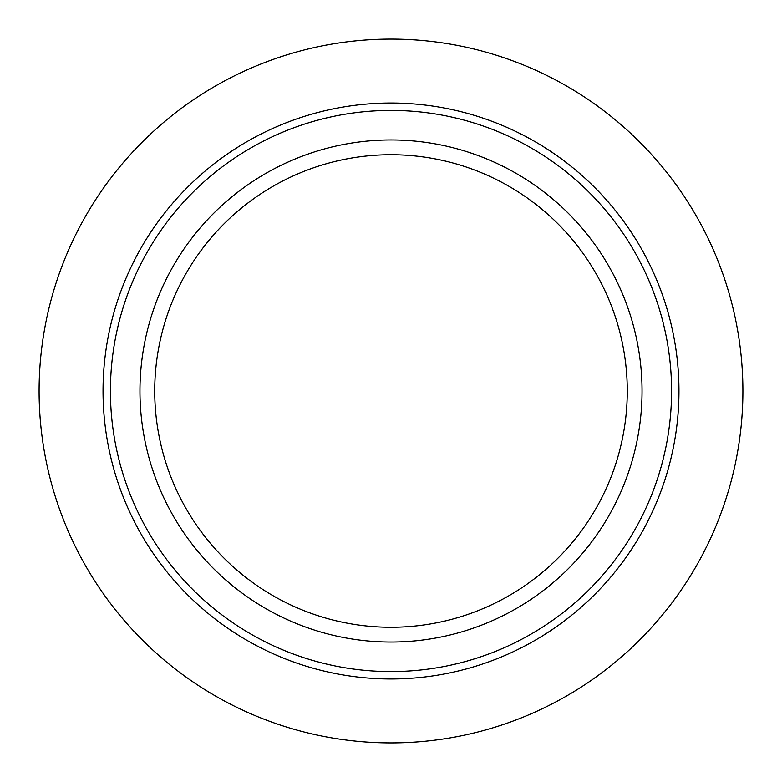 <?xml version="1.0" encoding="UTF-8"?>
<svg xmlns="http://www.w3.org/2000/svg" width="782" height="782" viewBox="0 0 782 782"><rect width="100%" height="100%" fill="white"/><g stroke="black" fill="none" stroke-linecap="round" stroke-linejoin="round"><path stroke-width="1.17" d="M139.958 391A251.042 251.042 0 0 1 391 139.958A251.042 251.042 0 0 1 642.042 391A251.042 251.042 0 0 1 391 642.042A251.042 251.042 0 0 1 139.958 391M627.272 391A236.272 236.272 0 0 1 391 627.272A236.272 236.272 0 0 1 154.728 391A236.272 236.272 0 0 1 391 154.728A236.272 236.272 0 0 1 627.272 391M678.962 391A287.962 287.962 0 0 1 391 678.962A287.962 287.962 0 0 1 103.038 391A287.962 287.962 0 0 1 391 103.038A287.962 287.962 0 0 1 678.962 391M742.9 391A351.9 351.9 0 0 1 391 742.9A351.9 351.9 0 0 1 39.1 391A351.9 351.9 0 0 1 391 39.1A351.9 351.9 0 0 1 742.9 391M110.428 391A280.572 280.572 0 0 1 391 110.428A280.572 280.572 0 0 1 671.572 391A280.572 280.572 0 0 1 391 671.572A280.572 280.572 0 0 1 110.428 391"/></g></svg>
